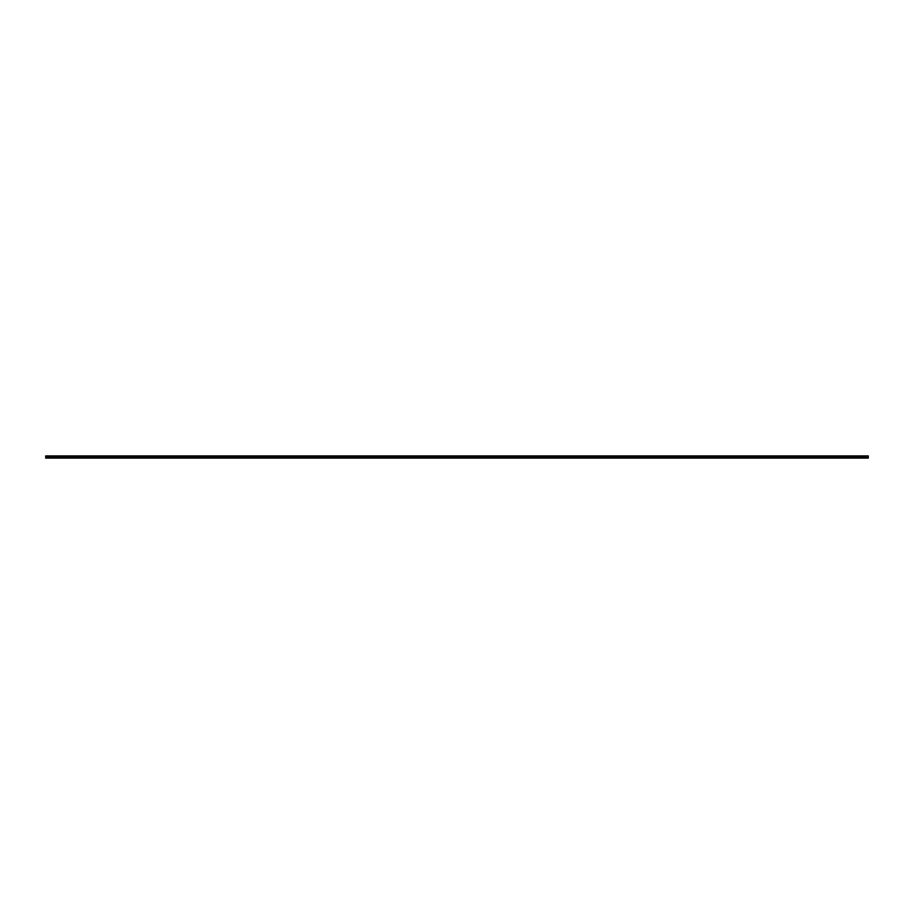 <?xml version="1.0" encoding="UTF-8"?>
<svg xmlns="http://www.w3.org/2000/svg" width="914" height="914" viewBox="0 0 914 914"><rect width="100%" height="100%" fill="white"/><g stroke="black" fill="none" stroke-linecap="round" stroke-linejoin="round"><path stroke-width="1.37" d="M45.7 456.657L868.3 456.657L868.3 455.903L45.7 455.903L868.3 455.903L45.7 455.903L868.3 455.903L45.7 455.903L868.3 455.903L45.7 455.903L868.3 455.903L45.7 455.903L868.3 455.903L45.7 455.903L45.7 458.097L868.3 458.097L45.7 457.96M868.3 456.657L868.3 457.343L45.7 457.343L868.3 457.343L868.3 457.96M868.3 455.903L45.7 455.903M868.3 456.04L45.7 456.04M868.3 456.543L45.7 456.543M868.3 456.703L45.7 456.703M868.3 457.297L45.7 457.297M868.3 457.457L45.7 457.457"/></g></svg>
